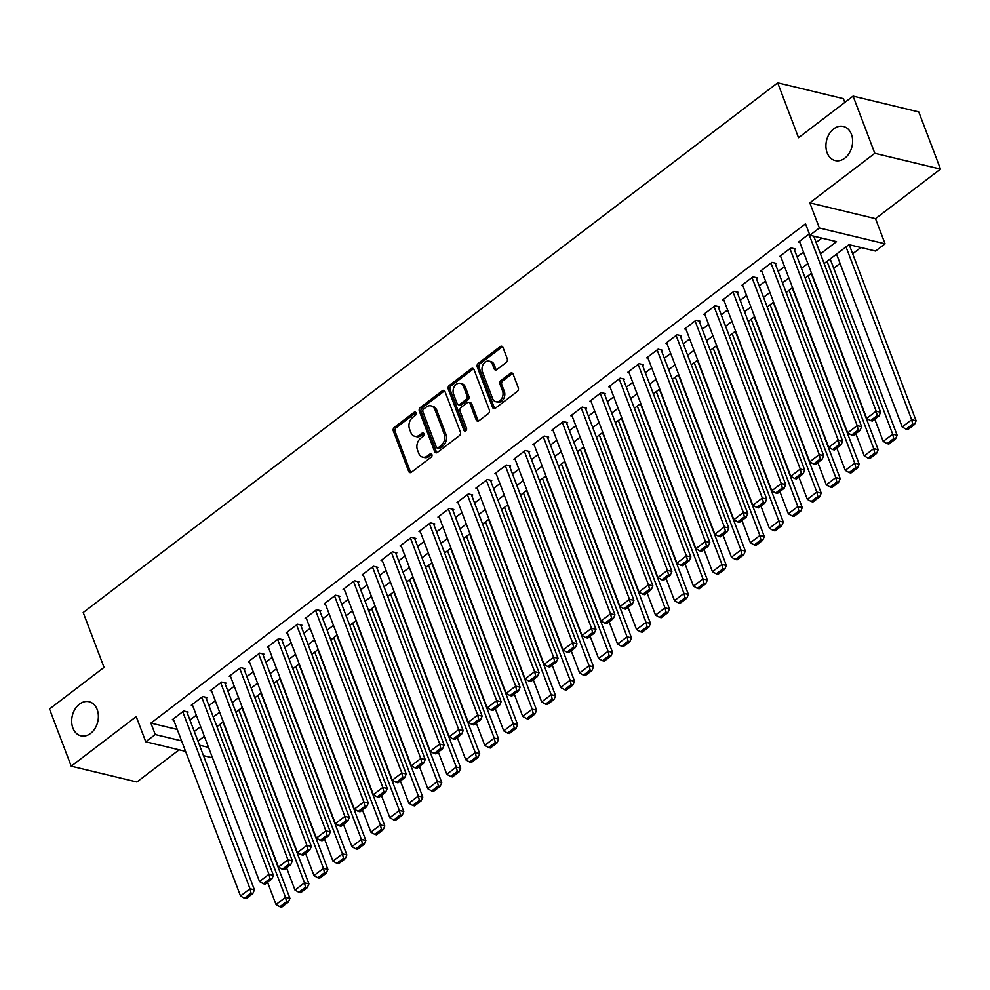 <?xml version="1.0" encoding="UTF-8"?>
<svg xmlns="http://www.w3.org/2000/svg" width="990" height="990" viewBox="0 0 990 990"><rect width="100%" height="100%" fill="white"/><g stroke="black" fill="none" stroke-linecap="round" stroke-linejoin="round"><path stroke-width="1.49" d="M416.048 412.842A1.881 1.398 -76.5 0 0 414.142 412.261L394.354 427.358A2.685 2.005 -76.5 0 0 393.339 431.021L408.697 471.426A2.685 2.005 -76.5 0 0 409.922 472.626A2.685 2.005 -76.5 0 0 411.407 472.255L431.195 457.157A1.881 1.398 -76.5 0 0 430.007 454.014L427.445 455.969A8.601 6.41 -76.5 0 1 422.693 457.157A8.601 6.41 -76.5 0 1 418.758 453.333L417.471 449.967A8.601 6.41 -76.5 0 1 420.7 438.236L423.262 436.281A1.881 1.398 -76.5 0 0 422.074 433.137L419.512 435.093A8.601 6.41 -76.5 0 1 414.773 436.281A8.601 6.41 -76.5 0 1 410.825 432.457L409.538 429.091A8.601 6.41 -76.5 0 1 412.781 417.359L415.33 415.404A1.881 1.398 -76.5 0 0 416.048 412.842M415.961 412.657A1.881 1.398 -76.5 0 0 415.911 412.694L396.124 427.779A2.685 2.005 -76.5 0 0 395.121 431.454L410.466 471.859A2.685 2.005 -76.5 0 0 410.887 472.552M431.826 454.41A1.881 1.398 -76.5 0 0 431.776 454.447L429.214 456.402L427.445 455.969M423.893 433.533A1.881 1.398 -76.5 0 0 423.844 433.571L421.282 435.526L419.512 435.093M827.133 152.769A17.535 13.068 -76.5 0 0 835.176 160.566A17.535 13.068 -76.5 0 0 849.259 153.178A17.535 13.068 -76.5 0 0 851.425 134.244A17.535 13.068 -76.5 0 0 843.381 126.46A17.535 13.068 -76.5 0 0 829.298 133.848A17.535 13.068 -76.5 0 0 827.133 152.769M72.889 728.046A17.535 13.068 -76.5 0 0 80.92 735.83A17.535 13.068 -76.5 0 0 95.003 728.454A17.535 13.068 -76.5 0 0 97.168 709.521A17.535 13.068 -76.5 0 0 89.137 701.737A17.535 13.068 -76.5 0 0 75.042 709.112A17.535 13.068 -76.5 0 0 72.889 728.046M506.249 362.427A2.685 2.005 -76.5 0 0 507.264 358.764L502.957 347.428A2.685 2.005 -76.5 0 0 501.72 346.228A2.685 2.005 -76.5 0 0 500.235 346.599L478.257 363.355A2.685 2.005 -76.5 0 0 477.254 367.03L492.599 407.435A2.685 2.005 -76.5 0 0 493.837 408.635A2.685 2.005 -76.5 0 0 495.309 408.264L517.287 391.496A2.685 2.005 -76.5 0 0 518.302 387.832L513.105 374.133A2.685 2.005 -76.5 0 0 511.867 372.945A2.685 2.005 -76.5 0 0 510.382 373.317L500.977 380.482A2.685 2.005 -76.5 0 0 499.975 384.157L502.549 390.939A7.19 5.358 -76.5 0 1 501.658 398.71A7.19 5.358 -76.5 0 1 495.879 401.742A7.19 5.358 -76.5 0 1 492.587 398.537L482.476 371.943A7.19 5.358 -76.5 0 1 483.368 364.171A7.19 5.358 -76.5 0 1 489.147 361.14A7.19 5.358 -76.5 0 1 492.438 364.345L494.121 368.775A2.685 2.005 -76.5 0 0 495.359 369.963A2.685 2.005 -76.5 0 0 496.844 369.604L506.249 362.427M853.083 96.104L918.782 111.932L940.5 169.104L874.801 153.289L853.083 96.104L798.534 137.721L777.682 82.826L83.197 612.513L104.049 667.396L49.5 709.001L71.218 766.186L136.212 716.612L145.765 741.77L155.257 734.543L150.913 723.108L805.538 223.814L809.882 235.249L819.374 228.009L885.072 243.825L875.581 251.064L848.95 244.654L824.138 263.575M874.801 153.289L809.808 202.851L819.374 228.009M445.03 391.607A2.685 2.005 -76.5 0 0 443.792 390.407A2.685 2.005 -76.5 0 0 442.307 390.778L420.329 407.534A2.685 2.005 -76.5 0 0 419.327 411.209L434.672 451.613A2.685 2.005 -76.5 0 0 435.909 452.814A2.685 2.005 -76.5 0 0 437.394 452.442L459.372 435.674A2.685 2.005 -76.5 0 0 460.375 432.011L445.03 391.607M449.299 385.444L471.277 368.688A2.685 2.005 -76.5 0 1 472.762 368.317A2.685 2.005 -76.5 0 1 473.987 369.518L489.345 409.922A2.685 2.005 -76.5 0 1 488.33 413.585L478.925 420.762A2.685 2.005 -76.5 0 1 477.44 421.134A2.685 2.005 -76.5 0 1 476.215 419.933L469.978 403.549A2.685 2.005 -76.5 0 0 468.753 402.348A2.685 2.005 -76.5 0 0 467.268 402.72L461.031 407.484A2.685 2.005 -76.5 0 0 460.016 411.147L466.5 428.212A1.881 1.398 -76.5 0 1 463.889 430.192L448.284 389.12A2.685 2.005 -76.5 0 1 449.299 385.444L451.069 385.877L473.047 369.109L471.277 368.688M71.218 766.186L136.917 782.001L179.128 749.814M187.197 712.8L188.149 712.07L183.707 711.006L172.322 719.693L173.671 720.015M206.167 698.321L207.12 697.604L202.678 696.539L191.293 705.214L192.642 705.548M225.151 683.855L226.091 683.137L221.649 682.06L210.276 690.748L211.613 691.07M244.122 669.389L245.075 668.658L240.632 667.594L229.247 676.269L230.596 676.603M263.093 654.91L264.045 654.192L259.603 653.115L248.218 661.803L249.567 662.124M282.063 640.443L283.016 639.713L278.574 638.649L267.189 647.324L268.538 647.658M301.047 625.965L301.987 625.247L297.557 624.17L286.172 632.857L287.521 633.179M320.018 611.498L320.97 610.768L316.528 609.704L305.143 618.379L306.492 618.713M338.988 597.019L339.941 596.302L335.499 595.225L324.114 603.912L325.463 604.234M357.972 582.553L358.912 581.823L354.482 580.759L343.097 589.446L344.446 589.768M376.943 568.074L377.895 567.357L373.453 566.28L362.068 574.967L363.417 575.289M395.913 553.608L396.866 552.878L392.424 551.814L381.039 560.501L382.387 560.823M414.897 539.129L415.837 538.412L411.407 537.335L400.022 546.022L401.371 546.344M433.868 524.663L434.82 523.933L430.378 522.869L418.993 531.556L420.342 531.878M452.838 510.184L453.791 509.466L449.349 508.402L437.964 517.077L439.312 517.399M471.822 495.718L472.762 494.988L468.332 493.923L456.947 502.611L458.283 502.932M490.793 481.239L491.745 480.521L487.303 479.457L475.918 488.132L477.267 488.454M509.763 466.773L510.716 466.043L506.274 464.978L494.889 473.666L496.238 473.987M528.747 452.294L529.687 451.576L525.257 450.512L513.872 459.187L515.208 459.521M547.718 437.828L548.67 437.11L544.228 436.033L532.843 444.72L534.192 445.042M566.688 423.361L567.641 422.631L563.199 421.567L551.814 430.242L553.163 430.576M585.672 408.882L586.612 408.165L582.182 407.088L570.797 415.775L572.133 416.097M604.643 394.416L605.595 393.686L601.153 392.622L589.768 401.296L591.117 401.631M623.613 379.937L624.566 379.22L620.124 378.143L608.739 386.83L610.087 387.152M642.597 365.471L643.537 364.741L639.095 363.677L627.71 372.351L629.058 372.686M661.567 350.992L662.508 350.274L658.078 349.198L646.693 357.885L648.042 358.207M680.538 336.526L681.491 335.796L677.049 334.731L665.664 343.419L667.013 343.74M699.509 322.047L700.462 321.329L696.02 320.253L684.635 328.94L685.983 329.262M718.493 307.581L719.433 306.851L715.003 305.786L703.618 314.474L704.967 314.795M737.463 293.102L738.416 292.384L733.974 291.308L722.589 299.995L723.938 300.317M756.434 278.635L757.387 277.905L752.945 276.841L741.56 285.528L742.908 285.85M775.418 264.157L776.358 263.439L771.928 262.362L760.543 271.05L761.892 271.371M794.388 249.69L795.341 248.96L790.899 247.896L779.514 256.583L780.863 256.905M150.913 723.108L177.247 729.444M189.956 720.052L196.317 715.201M208.927 705.585L215.288 700.734M227.898 691.107L234.259 686.256M246.869 676.64L253.23 671.789M265.852 662.162L272.213 657.31M284.823 647.695L291.184 642.844M303.794 633.216L310.155 628.365M322.777 618.75L329.138 613.899M341.748 604.271L348.109 599.42M360.719 589.805L367.08 584.954M379.702 575.326L386.063 570.475M398.673 560.86L405.034 556.009M417.644 546.381L424.005 541.53M436.627 531.915L442.988 527.064M455.598 517.436L461.959 512.585M474.569 502.97L480.93 498.118M493.552 488.503L499.913 483.64M512.523 474.024L518.884 469.173M531.494 459.558L537.855 454.707M550.477 445.079L556.838 440.228M569.448 430.613L575.809 425.762M588.419 416.134L594.78 411.283M607.402 401.668L613.75 396.817M626.373 387.189L632.734 382.338M645.344 372.723L651.705 367.872M664.315 358.244L670.676 353.393M683.298 343.778L689.659 338.927M702.269 329.299L708.63 324.448M721.24 314.832L727.601 309.981M740.223 300.354L746.584 295.503M759.194 285.887L765.555 281.036M778.165 271.409L784.526 266.558M797.148 256.942L803.509 252.091M816.119 242.463L821.824 238.12M799.833 242.426L798.485 242.105L809.35 233.826M833.704 268.253L840.065 263.402M852.675 253.787L860.879 247.525M844.817 102.416L843.381 98.641L777.682 82.826M809.808 202.851L875.507 218.666L940.5 169.104M875.507 218.666L885.072 243.825M212.194 757.028L211.464 757.598L203.482 755.667M820.462 253.91L836.513 241.659L809.882 235.249M194.3 731.486L200.661 726.635M213.271 717.02L219.631 712.169M232.242 702.541L238.602 697.69M251.225 688.075L257.573 683.224M270.196 673.596L276.556 668.745M289.167 659.13L295.527 654.279M308.137 644.651L314.498 639.8M327.121 630.185L333.482 625.333M346.092 615.706L352.452 610.855M365.062 601.239L371.423 596.388M384.046 586.761L390.407 581.91M403.017 572.294L409.377 567.443M421.988 557.816L428.348 552.965M440.971 543.349L447.332 538.498M459.942 528.883L466.302 524.032M478.913 514.404L485.273 509.553M497.896 499.938L504.257 495.087M516.867 485.459L523.227 480.608M535.837 470.993L542.198 466.142M554.821 456.514L561.182 451.663M573.792 442.047L580.152 437.196M592.763 427.569L599.123 422.718M611.746 413.102L618.107 408.251M630.717 398.624L637.077 393.772M649.688 384.157L656.048 379.306M668.658 369.678L675.019 364.827M687.642 355.212L694.002 350.361M706.613 340.733L712.973 335.882M725.583 326.267L731.944 321.416M744.567 311.788L750.927 306.937M763.538 297.322L769.898 292.471M782.508 282.855L788.869 277.992M801.492 268.377L807.852 263.526M155.257 734.543L181.591 740.879M185.576 751.361L145.765 741.77M199.497 745.198L208.531 747.363M811.528 273.19L805.167 278.042M792.545 287.669L786.184 292.52M773.574 302.136L767.213 306.987M754.603 316.614L748.242 321.465M735.62 331.081L729.259 335.932M716.649 345.56L710.288 350.411M697.678 360.026L691.317 364.877M678.695 374.505L672.334 379.356M659.724 388.971L653.363 393.822M640.753 403.45L634.392 408.301M621.769 417.916L615.409 422.767M602.799 432.395L596.438 437.246M583.828 446.861L577.467 451.712M564.845 461.34L558.484 466.191M545.874 475.806L539.513 480.657M526.903 490.285L520.542 495.136M507.92 504.752L501.559 509.603M488.949 519.23L482.588 524.081M469.978 533.697L463.617 538.548M451.007 548.163L444.646 553.014M432.024 562.642L425.663 567.493M413.053 577.108L406.692 581.959M394.082 591.587L387.721 596.438M375.099 606.053L368.738 610.904M356.128 620.532L349.767 625.383M337.157 634.998L330.796 639.849M318.174 649.477L311.813 654.328M299.203 663.943L292.842 668.795M280.232 678.422L273.871 683.273M261.249 692.889L254.888 697.74M242.278 707.367L235.917 712.218M223.307 721.834L216.946 726.685M204.324 736.312L197.963 741.163M414.773 436.281L416.543 436.701A8.601 6.41 -76.5 0 0 421.282 435.526M422.693 457.157L424.475 457.578A8.601 6.41 -76.5 0 0 429.214 456.402M444.609 390.901A2.685 2.005 -76.5 0 0 444.089 391.199L422.111 407.967A2.685 2.005 -76.5 0 0 421.096 411.63L436.454 452.046A2.685 2.005 -76.5 0 0 436.862 452.739M423.571 409.118A1.881 1.398 -76.5 0 0 422.866 411.692L436.343 447.158A1.881 1.398 -76.5 0 0 438.248 447.728L440.946 445.673A8.601 6.41 -76.5 0 0 444.176 433.942L434.969 409.699A8.601 6.41 -76.5 0 0 431.021 405.875A8.601 6.41 -76.5 0 0 426.282 407.063L423.571 409.118M437.209 447.987L438.978 448.421A1.881 1.398 -76.5 0 0 440.018 448.161L438.248 447.728M431.021 405.875L432.791 406.308A8.601 6.41 -76.5 0 1 436.739 410.12L445.958 434.375A8.601 6.41 -76.5 0 1 442.716 446.106L440.018 448.161M468.753 402.348L470.522 402.782A2.685 2.005 -76.5 0 1 471.76 403.97L477.984 420.366A2.685 2.005 -76.5 0 0 478.393 421.059M451.069 385.877A2.685 2.005 -76.5 0 0 450.066 389.54L465.671 430.625A1.881 1.398 -76.5 0 0 465.746 430.811M463.518 386.546A7.19 5.358 -76.5 0 0 460.226 383.353A7.19 5.358 -76.5 0 0 454.447 386.372A7.19 5.358 -76.5 0 0 453.556 394.144L457.12 403.512A2.685 2.005 -76.5 0 0 458.358 404.712A2.685 2.005 -76.5 0 0 459.83 404.341L466.08 399.576A2.685 2.005 -76.5 0 0 467.082 395.913L463.518 386.546L465.3 386.966A7.19 5.358 -76.5 0 0 461.996 383.774L460.226 383.353M458.358 404.712L460.127 405.133A2.685 2.005 -76.5 0 0 461.612 404.762L459.83 404.341M465.3 386.966L468.864 396.346A2.685 2.005 -76.5 0 1 467.849 400.01L461.612 404.762M489.147 361.14L490.916 361.573A7.19 5.358 -76.5 0 1 494.22 364.765L495.903 369.196A2.685 2.005 -76.5 0 0 496.312 369.901M495.879 401.742L497.661 402.163A7.19 5.358 -76.5 0 0 503.44 399.131A7.19 5.358 -76.5 0 0 504.318 391.372L502.549 390.939M512.684 373.44A2.685 2.005 -76.5 0 0 512.164 373.737L502.759 380.915A2.685 2.005 -76.5 0 0 501.744 384.578L504.318 391.372M502.536 346.723A2.685 2.005 -76.5 0 0 502.017 347.02L480.039 363.788A2.685 2.005 -76.5 0 0 479.024 367.451L494.369 407.868A2.685 2.005 -76.5 0 0 494.79 408.561M219.854 724.457L285.516 897.299L276.024 904.538L267.572 882.3M286.555 901.68L279.91 906.741L281.68 907.174L288.325 902.113L286.555 901.68L285.516 897.299L289.946 898.376L222.985 722.081M276.024 904.538L279.91 906.741M288.325 902.113L289.946 898.376M182.754 711.736L250 888.748L254.442 889.824L186.801 711.748M173.275 718.963L240.508 895.987L250 888.748L251.039 893.129L244.394 898.202L246.176 898.623L252.809 893.562L251.039 893.129M254.442 889.824L252.809 893.562M244.394 898.202L240.508 895.987M238.838 709.991L304.487 882.832L294.995 890.072L286.555 867.822M305.526 887.213L298.881 892.275L300.663 892.708L307.296 887.634L305.526 887.213L304.487 882.832L308.93 883.897L241.956 707.602M294.995 890.072L298.881 892.275M307.296 887.634L308.93 883.897M257.808 695.524L323.458 868.354L313.978 875.593L305.526 853.355M324.497 872.735L317.864 877.796L319.634 878.229L326.279 873.168L324.497 872.735L323.458 868.354L327.9 869.43L260.939 693.136M313.978 875.593L317.864 877.796M326.279 873.168L327.9 869.43M276.779 681.046L342.441 853.887L332.949 861.127L324.497 838.877M343.481 858.268L336.835 863.33L338.605 863.763L345.25 858.689L343.481 858.268L342.441 853.887L346.871 854.952L279.91 678.657M332.949 861.127L336.835 863.33M345.25 858.689L346.871 854.952M295.762 666.579L361.412 839.409L351.92 846.648L343.481 824.41M362.451 843.789L355.806 848.863L357.588 849.284L364.221 844.223L362.451 843.789L361.412 839.409L365.854 840.485L298.881 664.191M351.92 846.648L355.806 848.863M364.221 844.223L365.854 840.485M201.737 697.257L268.971 874.281L273.413 875.346L205.772 697.282M192.246 704.496L259.491 881.521L268.971 874.281L270.01 878.662L263.377 883.724L265.147 884.157L271.792 879.083L270.01 878.662M273.413 875.346L271.792 879.083M263.377 883.724L259.491 881.521M220.708 682.791L287.954 859.803L292.384 860.879L224.742 682.803M211.217 690.018L278.462 867.042L287.954 859.803L288.993 864.183L282.348 869.257L284.118 869.678L290.763 864.616L288.993 864.183M292.384 860.879L290.763 864.616M282.348 869.257L278.462 867.042M239.679 668.312L306.925 845.336L311.367 846.401L243.726 668.337M230.187 675.551L297.433 852.576L306.925 845.336L307.964 849.717L301.319 854.778L303.101 855.212L309.734 850.138L307.964 849.717M311.367 846.401L309.734 850.138M301.319 854.778L297.433 852.576M258.65 653.846L325.896 830.857L330.338 831.934L262.697 653.858M249.171 661.073L316.416 838.097L325.896 830.857L326.935 835.238L320.302 840.312L322.072 840.733L328.717 835.671L326.935 835.238M330.338 831.934L328.717 835.671M320.302 840.312L316.416 838.097M314.733 652.101L380.383 824.942L370.904 832.182L362.451 809.931M381.422 829.323L374.789 834.384L376.559 834.818L383.204 829.744L381.422 829.323L380.383 824.942L384.825 826.007L317.864 649.712M370.904 832.182L374.789 834.384M383.204 829.744L384.825 826.007M277.633 639.367L344.879 816.391L349.309 817.455L281.667 639.391M268.142 646.606L335.387 823.63L344.879 816.391L345.918 820.772L339.273 825.833L341.043 826.266L347.688 821.193L345.918 820.772M349.309 817.455L347.688 821.193M339.273 825.833L335.387 823.63M333.704 637.634L399.366 810.463L389.874 817.703L381.422 795.465M400.406 814.844L393.76 819.918L395.53 820.339L402.175 815.277L400.406 814.844L399.366 810.463L403.796 811.54L336.835 635.246M389.874 817.703L393.76 819.918M402.175 815.277L403.796 811.54M296.604 624.9L363.85 801.912L368.292 802.989L300.651 624.913M287.112 632.127L354.358 809.152L363.85 801.912L364.889 806.293L358.244 811.367L360.026 811.788L366.659 806.726L364.889 806.293M368.292 802.989L366.659 806.726M358.244 811.367L354.358 809.152M352.675 623.156L418.337 795.997L408.845 803.237L400.406 780.999M419.376 800.378L412.731 805.439L414.513 805.872L421.146 800.799L419.376 800.378L418.337 795.997L422.779 797.061L355.806 620.767M408.845 803.237L412.731 805.439M421.146 800.799L422.779 797.061M315.575 610.422L382.821 787.446L387.263 788.51L319.621 610.446M306.096 617.661L373.341 794.685L382.821 787.446L383.86 791.827L377.215 796.888L378.997 797.321L385.642 792.248L383.86 791.827M387.263 788.51L385.642 792.248M377.215 796.888L373.341 794.685M371.658 608.689L437.308 781.518L427.829 788.758L419.376 766.52M438.347 785.899L431.702 790.973L433.484 791.394L440.129 786.332L438.347 785.899L437.308 781.518L441.75 782.595L374.777 606.301M427.829 788.758L431.702 790.973M440.129 786.332L441.75 782.595M334.558 595.955L401.804 772.98L406.234 774.044L338.592 595.98M325.067 603.195L392.312 780.207L401.804 772.98L402.831 777.348L396.198 782.422L397.968 782.843L404.613 777.781L402.831 777.348M406.234 774.044L404.613 777.781M396.198 782.422L392.312 780.207M390.629 594.21L456.291 767.052L446.799 774.291L438.347 752.054M457.318 771.433L450.685 776.494L452.455 776.927L459.1 771.854L457.318 771.433L456.291 767.052L460.721 768.116L393.76 591.834M446.799 774.291L450.685 776.494M459.1 771.854L460.721 768.116M353.529 581.476L420.775 758.501L425.217 759.565L357.576 581.501M344.037 588.716L411.283 765.74L420.775 758.501L421.814 762.882L415.169 767.943L416.951 768.376L423.584 763.315L421.814 762.882M425.217 759.565L423.584 763.315M415.169 767.943L411.283 765.74M409.6 579.744L475.262 752.586L465.77 759.813L457.331 737.575M476.301 756.954L469.656 762.028L471.438 762.449L478.071 757.387L476.301 756.954L475.262 752.586L479.704 753.65L412.731 577.356M465.77 759.813L469.656 762.028M478.071 757.387L479.704 753.65M372.5 567.01L439.746 744.035L444.188 745.099L376.546 567.035M363.021 574.25L430.266 751.262L439.746 744.035L440.785 748.403L434.14 753.477L435.922 753.897L442.567 748.836L440.785 748.403M444.188 745.099L442.567 748.836M434.14 753.477L430.266 751.262M428.583 565.265L494.233 738.107L484.754 745.346L476.301 723.108M495.272 742.488L488.627 747.549L490.409 747.982L497.054 742.908L495.272 742.488L494.233 738.107L498.675 739.171L431.702 562.889M484.754 745.346L488.627 747.549M497.054 742.908L498.675 739.171M391.483 552.531L458.729 729.556L463.159 730.632L395.517 552.556M381.992 559.771L449.237 736.795L458.729 729.556L459.756 733.937L453.123 738.998L454.893 739.431L461.538 734.37L459.756 733.937M463.159 730.632L461.538 734.37M453.123 738.998L449.237 736.795M447.554 550.799L513.216 723.64L503.724 730.868L495.272 708.63M514.243 728.009L507.61 733.083L509.38 733.503L516.025 728.442L514.243 728.009L513.216 723.64L517.646 724.705L450.685 548.411M503.724 730.868L507.61 733.083M516.025 728.442L517.646 724.705M410.454 538.065L477.7 715.089L482.142 716.154L414.501 538.09M400.962 545.304L468.208 722.316L477.7 715.089L478.739 719.47L472.094 724.532L473.876 724.952L480.509 719.891L478.739 719.47M482.142 716.154L480.509 719.891M472.094 724.532L468.208 722.316M466.525 536.32L532.187 709.162L522.695 716.401L514.255 694.163M533.226 713.543L526.581 718.604L528.363 719.037L534.996 713.976L533.226 713.543L532.187 709.162L536.63 710.226L469.656 533.944M522.695 716.401L526.581 718.604M534.996 713.976L536.63 710.226M429.425 523.586L496.671 700.611L501.113 701.687L433.471 523.611M419.946 530.826L487.191 707.85L496.671 700.611L497.71 704.991L491.065 710.053L492.847 710.486L499.492 705.424L497.71 704.991M501.113 701.687L499.492 705.424M491.065 710.053L487.191 707.85M485.508 521.854L551.158 694.695L541.679 701.922L533.226 679.685M552.197 699.076L545.552 704.138L547.334 704.558L553.979 699.497L552.197 699.076L551.158 694.695L555.6 695.76L488.627 519.465M541.679 701.922L545.552 704.138M553.979 699.497L555.6 695.76M448.408 509.12L515.642 686.144L520.084 687.209L452.442 509.145M438.917 516.359L506.162 693.371L515.642 686.144L516.681 690.525L510.048 695.586L511.818 696.007L518.463 690.946L516.681 690.525M520.084 687.209L518.463 690.946M510.048 695.586L506.162 693.371M504.479 507.375L570.129 680.217L560.649 687.456L552.197 665.218M571.168 684.597L564.535 689.659L566.305 690.092L572.95 685.03L571.168 684.597L570.129 680.217L574.571 681.293L507.61 504.999M560.649 687.456L564.535 689.659M572.95 685.03L574.571 681.293M467.379 494.654L534.625 671.666L539.067 672.742L471.413 494.666M457.887 501.881L525.133 678.905L534.625 671.666L535.664 676.046L529.019 681.108L530.801 681.541L537.434 676.479L535.664 676.046M539.067 672.742L537.434 676.479M529.019 681.108L525.133 678.905M523.45 492.909L589.112 665.75L579.62 672.977L571.168 650.739M590.151 670.131L583.506 675.192L585.288 675.613L591.921 670.552L590.151 670.131L589.112 665.75L593.554 666.815L526.581 490.52M579.62 672.977L583.506 675.192M591.921 670.552L593.554 666.815M486.35 480.175L553.596 657.199L558.038 658.263L490.397 480.2M476.871 487.414L544.104 664.438L553.596 657.199L554.635 661.58L547.99 666.641L549.772 667.074L556.405 662.001L554.635 661.58M558.038 658.263L556.405 662.001M547.99 666.641L544.104 664.438M542.433 478.43L608.083 651.271L598.591 658.511L590.151 636.273M609.122 655.652L602.477 660.714L604.259 661.147L610.892 656.085L609.122 655.652L608.083 651.271L612.525 652.348L545.552 476.054M598.591 658.511L602.477 660.714M610.892 656.085L612.525 652.348M505.333 465.708L572.567 642.72L577.009 643.797L509.367 465.721M495.842 472.935L563.087 649.96L572.567 642.72L573.606 647.101L566.973 652.175L568.743 652.596L575.388 647.534L573.606 647.101M577.009 643.797L575.388 647.534M566.973 652.175L563.087 649.96M561.404 463.964L627.054 636.805L617.574 644.032L609.122 621.794M628.093 641.186L621.46 646.247L623.23 646.668L629.875 641.607L628.093 641.186L627.054 636.805L631.496 637.869L564.535 461.575M617.574 644.032L621.46 646.247M629.875 641.607L631.496 637.869M524.304 451.23L591.55 628.254L595.98 629.318L528.338 451.254M514.812 458.469L582.058 635.493L591.55 628.254L592.589 632.635L585.944 637.696L587.714 638.129L594.359 633.056L592.589 632.635M595.98 629.318L594.359 633.056M585.944 637.696L582.058 635.493M580.375 449.497L646.037 622.326L636.545 629.566L628.093 607.328M647.076 626.707L640.431 631.769L642.201 632.202L648.846 627.14L647.076 626.707L646.037 622.326L650.467 623.403L583.506 447.109M636.545 629.566L640.431 631.769M648.846 627.14L650.467 623.403M543.275 436.763L610.521 613.775L614.963 614.852L547.322 436.776M533.796 443.99L601.029 621.015L610.521 613.775L611.56 618.156L604.915 623.23L606.697 623.65L613.33 618.589L611.56 618.156M614.963 614.852L613.33 618.589M604.915 623.23L601.029 621.015M599.358 435.018L665.008 607.86L655.516 615.099L647.076 592.849M666.047 612.241L659.402 617.302L661.184 617.735L667.817 612.662L666.047 612.241L665.008 607.86L669.45 608.924L602.477 432.63M655.516 615.099L659.402 617.302M667.817 612.662L669.45 608.924M562.258 422.285L629.492 599.309L633.934 600.373L566.292 422.309M552.767 429.524L620.012 606.548L629.492 599.309L630.531 603.69L623.898 608.751L625.668 609.184L632.313 604.11L630.531 603.69M633.934 600.373L632.313 604.11M623.898 608.751L620.012 606.548M618.329 420.552L683.979 593.381L674.499 600.621L666.047 578.383M685.018 597.762L678.385 602.836L680.155 603.257L686.8 598.195L685.018 597.762L683.979 593.381L688.421 594.458L621.46 418.164M674.499 600.621L678.385 602.836M686.8 598.195L688.421 594.458M581.229 407.818L648.475 584.83L652.905 585.907L585.263 407.831M571.737 415.045L638.983 592.07L648.475 584.83L649.514 589.211L642.869 594.285L644.639 594.705L651.284 589.644L649.514 589.211M652.905 585.907L651.284 589.644M642.869 594.285L638.983 592.07M637.3 406.073L702.962 578.915L693.47 586.154L685.018 563.904M704.001 583.296L697.356 588.357L699.126 588.79L705.771 583.716L704.001 583.296L702.962 578.915L707.392 579.979L640.431 403.685M693.47 586.154L697.356 588.357M705.771 583.716L707.392 579.979M600.2 393.339L667.446 570.364L671.888 571.428L604.246 393.364M590.721 400.579L657.954 577.603L667.446 570.364L668.485 574.745L661.84 579.806L663.622 580.239L670.255 575.165L668.485 574.745M671.888 571.428L670.255 575.165M661.84 579.806L657.954 577.603M656.283 391.607L721.933 564.436L712.441 571.675L704.001 549.438M722.972 568.817L716.327 573.891L718.109 574.311L724.742 569.25L722.972 568.817L721.933 564.436L726.375 565.513L659.402 389.219M712.441 571.675L716.327 573.891M724.742 569.25L726.375 565.513M619.171 378.873L686.416 555.885L690.859 556.962L623.217 378.885M609.692 386.1L676.937 563.124L686.416 555.885L687.456 560.266L680.823 565.34L682.593 565.76L689.238 560.699L687.456 560.266M690.859 556.962L689.238 560.699M680.823 565.34L676.937 563.124M675.254 377.128L740.904 549.97L731.424 557.209L722.972 534.971M741.943 554.351L735.31 559.412L737.08 559.845L743.725 554.771L741.943 554.351L740.904 549.97L745.346 551.034L678.385 374.74M731.424 557.209L735.31 559.412M743.725 554.771L745.346 551.034M638.154 364.394L705.4 541.419L709.83 542.483L642.188 364.419M628.662 371.634L695.908 548.658L705.4 541.419L706.439 545.799L699.794 550.861L701.563 551.294L708.209 546.22L706.439 545.799M709.83 542.483L708.209 546.22M699.794 550.861L695.908 548.658M694.225 362.662L759.887 535.491L750.395 542.73L741.943 520.493M760.926 539.872L754.281 544.946L756.051 545.366L762.696 540.305L760.926 539.872L759.887 535.491L764.317 536.568L697.356 360.273M750.395 542.73L754.281 544.946M762.696 540.305L764.317 536.568M657.125 349.928L724.371 526.952L728.813 528.017L661.172 349.94M647.633 357.167L714.879 534.179L724.371 526.952L725.41 531.321L718.765 536.394L720.547 536.815L727.18 531.754L725.41 531.321M728.813 528.017L727.18 531.754M718.765 536.394L714.879 534.179M713.208 348.183L778.858 521.025L769.366 528.264L760.926 506.026M779.897 525.405L773.252 530.467L775.034 530.9L781.667 525.826L779.897 525.405L778.858 521.025L783.3 522.089L716.327 345.795M769.366 528.264L773.252 530.467M781.667 525.826L783.3 522.089M676.096 335.449L743.341 512.474L747.784 513.538L680.142 335.474M666.616 342.689L733.862 519.713L743.341 512.474L744.381 516.854L737.748 521.916L739.518 522.349L746.163 517.275L744.381 516.854M747.784 513.538L746.163 517.275M737.748 521.916L733.862 519.713M732.179 333.717L797.829 506.558L788.349 513.785L779.897 491.547M798.868 510.927L792.235 516L794.005 516.421L800.65 511.36L798.868 510.927L797.829 506.558L802.271 507.623L735.31 331.328M788.349 513.785L792.235 516M800.65 511.36L802.271 507.623M695.079 320.983L762.325 498.007L766.755 499.071L699.113 321.007M685.587 328.222L752.833 505.234L762.325 498.007L763.364 502.375L756.719 507.449L758.488 507.87L765.134 502.809L763.364 502.375M766.755 499.071L765.134 502.809M756.719 507.449L752.833 505.234M751.15 319.238L816.812 492.079L807.32 499.319L798.868 477.081M817.839 496.46L811.206 501.522L812.976 501.955L819.621 496.881L817.839 496.46L816.812 492.079L821.242 493.144L754.281 316.862M807.32 499.319L811.206 501.522M819.621 496.881L821.242 493.144M714.05 306.504L781.296 483.528L785.738 484.593L718.096 306.529M704.558 313.743L771.804 490.768L781.296 483.528L782.335 487.909L775.69 492.971L777.472 493.404L784.105 488.342L782.335 487.909M785.738 484.593L784.105 488.342M775.69 492.971L771.804 490.768M770.121 304.772L835.783 477.613L826.291 484.84L817.851 462.602M836.822 481.982L830.177 487.055L831.959 487.476L838.592 482.415L836.822 481.982L835.783 477.613L840.225 478.677L773.252 302.383M826.291 484.84L830.177 487.055M838.592 482.415L840.225 478.677M733.021 292.038L800.266 469.062L804.709 470.126L737.067 292.062M723.541 299.277L790.787 476.289L800.266 469.062L801.306 473.443L794.661 478.504L796.443 478.925L803.088 473.864L801.306 473.443M804.709 470.126L803.088 473.864M794.661 478.504L790.787 476.289M789.104 290.293L854.754 463.134L845.274 470.374L836.822 448.136M855.793 467.515L849.148 472.577L850.93 473.01L857.575 467.948L855.793 467.515L854.754 463.134L859.196 464.199L792.223 287.917M845.274 470.374L849.148 472.577M857.575 467.948L859.196 464.199M752.004 277.559L819.25 454.583L823.68 455.66L756.038 277.584M742.512 284.798L809.758 461.823L819.25 454.583L820.277 458.964L813.644 464.025L815.413 464.459L822.059 459.397L820.277 458.964M823.68 455.66L822.059 459.397M813.644 464.025L809.758 461.823M808.075 275.826L873.737 448.668L864.245 455.895L855.793 433.657M874.764 453.036L868.131 458.11L869.901 458.531L876.546 453.47L874.764 453.036L873.737 448.668L878.167 449.732L811.206 273.438M864.245 455.895L868.131 458.11M876.546 453.47L878.167 449.732M770.975 263.093L838.221 440.117L842.663 441.181L775.021 263.117M761.483 270.332L828.729 447.344L838.221 440.117L839.26 444.498L832.615 449.559L834.397 449.98L841.03 444.918L839.26 444.498M842.663 441.181L841.03 444.918M832.615 449.559L828.729 447.344M827.046 261.348L892.708 434.189L883.216 441.429L874.776 419.191M893.747 438.57L887.102 443.631L888.884 444.065L895.517 439.003L893.747 438.57L892.708 434.189L897.15 435.266L830.177 258.972M883.216 441.429L887.102 443.631M895.517 439.003L897.15 435.266M789.946 248.614L857.192 425.638L861.634 426.715L793.992 248.638M780.466 255.853L847.712 432.878L857.192 425.638L858.231 430.019L851.586 435.08L853.368 435.513L860.013 430.452L858.231 430.019M861.634 426.715L860.013 430.452M851.586 435.08L847.712 432.878M846.029 246.881L911.679 419.723L902.199 426.95L836.538 254.121M912.718 424.104L906.073 429.165L907.855 429.586L914.5 424.524L912.718 424.104L911.679 419.723L916.121 420.787L849.234 244.728M902.199 426.95L906.073 429.165M914.5 424.524L916.121 420.787M808.929 234.147L876.175 411.172L880.605 412.236L813.731 236.177M799.437 241.387L866.683 418.399L876.175 411.172L877.202 415.553L870.569 420.614L872.338 421.047L878.984 415.973L877.202 415.553M880.605 412.236L878.984 415.973M870.569 420.614L866.683 418.399M415.911 412.694L414.142 412.261M431.776 454.447L430.007 454.014M423.844 433.571L422.074 433.137M410.466 471.859L408.697 471.426M395.121 431.454L393.339 431.021M396.124 427.779L394.354 427.358M436.454 452.046L434.672 451.613M421.096 411.63L419.327 411.209M422.111 407.967L420.329 407.534M444.089 391.199L442.307 390.778M442.716 446.106L440.946 445.673M445.958 434.375L444.176 433.942M436.739 410.12L434.969 409.699M477.984 420.366L476.215 419.933M471.76 403.97L469.978 403.549M465.671 430.625L463.889 430.192M450.066 389.54L448.284 389.12M467.849 400.01L466.08 399.576M468.864 396.346L467.082 395.913M495.903 369.196L494.121 368.775M494.22 364.765L492.438 364.345M501.744 384.578L499.975 384.157M502.759 380.915L500.977 380.482M512.164 373.737L510.382 373.317M494.369 407.868L492.599 407.435M479.024 367.451L477.254 367.03M480.039 363.788L478.257 363.355M502.017 347.02L500.235 346.599"/></g></svg>
